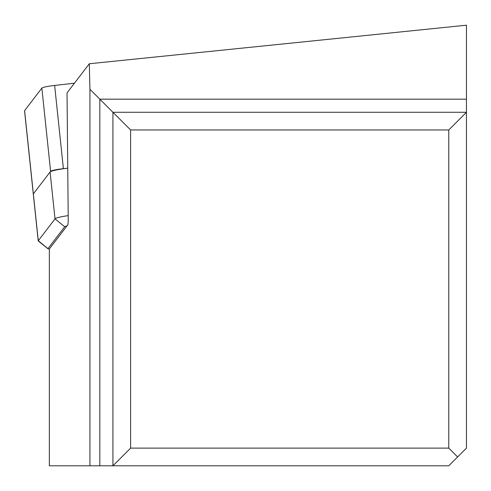 <?xml version="1.0" encoding="UTF-8"?>
<svg xmlns="http://www.w3.org/2000/svg" width="491" height="491" viewBox="0 0 491 491"><rect width="100%" height="100%" fill="white"/><g stroke="black" fill="none" stroke-linecap="round" stroke-linejoin="round"><path stroke-width="0.74" d="M50.604 171.334L41.858 88.11A14.141 1.473 174 0 1 54.636 85.44L74.442 83.194L54.636 85.44A14.141 1.473 174 0 0 41.858 88.11L24.605 110.647A14.141 1.473 174 0 0 24.55 110.8A14.141 1.473 174 0 0 24.63 110.935A14.141 1.473 174 0 1 24.605 110.647L33.351 193.871L50.604 171.334A14.141 1.473 -6 0 1 63.388 168.659L67.746 168.168A21.211 2.203 174 0 0 50.088 172.003L33.351 193.871A14.141 1.473 174 0 0 33.296 194.025A14.141 1.473 -6 0 1 33.351 193.871L38.273 240.731L55.01 218.863A21.211 2.203 -6 0 1 68.194 215.623M47.965 248.753L38.316 241.026A14.141 1.473 -6 0 1 38.273 240.989A14.141 1.473 -6 0 1 38.224 240.878A14.141 1.473 -6 0 1 38.273 240.731L47.952 248.642A5.303 0.552 -6 0 0 47.965 248.753A5.303 0.552 -6 0 0 49.358 248.925L49.339 465.799L448.774 465.799L466.45 448.123L466.45 25.201L89.325 63.75L67.034 92.879L68.243 220.717L67.967 224.614L66.991 225.885A12.373 1.289 -6 0 0 64.689 226.774L55.01 218.863L50.088 172.003M89.927 465.799L89.927 89.276L130.606 129.955L130.606 448.123L448.774 448.123L457.612 456.961M130.606 129.955L448.774 129.955L466.45 112.279L112.93 112.279L112.93 465.799L130.606 448.123M47.952 248.642L64.689 226.774M49.358 248.925L66.991 225.885M24.55 110.8L33.296 194.025A14.141 1.473 174 0 0 33.351 194.129M89.325 63.75L89.927 89.276M448.774 129.955L448.774 448.123M41.858 88.11L24.605 110.647M54.636 85.44L63.388 168.659M99.826 465.799L99.826 99.176L466.45 99.176M33.296 194.025L38.224 240.878"/></g></svg>

